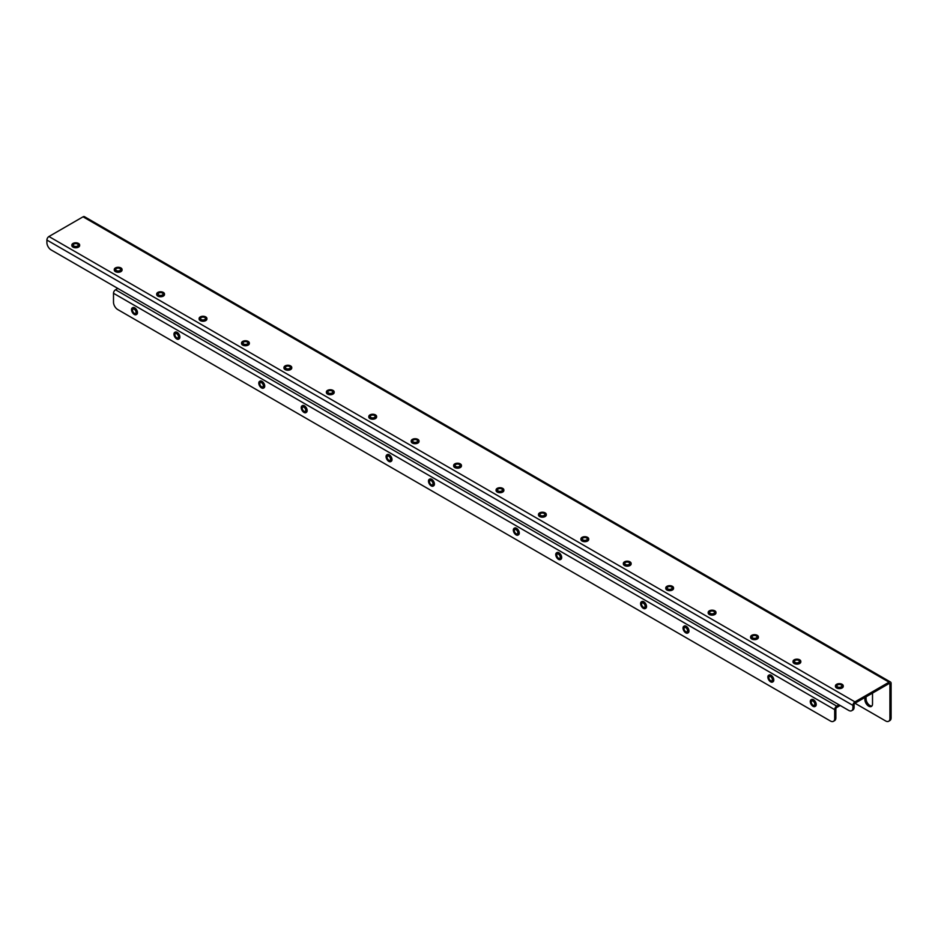 <?xml version="1.0" encoding="UTF-8"?>
<svg xmlns="http://www.w3.org/2000/svg" width="938" height="938" viewBox="0 0 938 938"><rect width="100%" height="100%" fill="white"/><g stroke="black" fill="none" stroke-linecap="round" stroke-linejoin="round"><path stroke-width="1.41" d="M117.825 288.435L115.538 289.76A2.884 1.665 120 0 0 113.498 293.289L113.498 302.2A6.003 3.459 -120 0 0 117.742 309.552L830.435 721.017A6.003 3.459 -120 0 0 833.436 721.322A6.003 3.459 -120 0 0 834.679 718.567L834.679 709.656A2.884 1.665 -60 0 1 836.719 706.126L839.006 704.801M834.679 718.567L835.864 717.887L835.864 708.976A1.196 0.692 -60 0 1 836.719 707.498L840.19 705.493M48.94 236.517L854.952 701.87A2.884 1.665 120 0 0 852.923 705.399L852.923 707.944A6.003 3.459 -120 0 1 851.681 710.687A6.003 3.459 -120 0 1 848.679 710.394L51.144 249.942A6.003 3.459 -120 0 1 46.9 242.59L46.9 240.046A2.884 1.665 -60 0 1 48.94 236.517L83.048 216.819A2.884 1.665 -60 0 1 84.479 216.678L890.502 682.032A2.884 1.665 -60 0 1 891.1 683.356L891.1 717.84A6.003 3.459 60 0 1 889.857 720.583L888.673 721.263A6.003 3.459 -120 0 0 889.916 718.52L891.1 717.84M854.952 701.87L889.06 682.172A2.884 1.665 -60 0 1 890.502 682.032M888.673 721.263A6.003 3.459 -120 0 1 885.671 720.97L854.952 703.242L889.06 683.544A1.196 0.692 -60 0 1 889.916 684.037L889.916 718.52M835.864 717.887A6.003 3.459 60 0 1 834.621 720.63L833.436 721.322M871.93 705.986A5.405 3.119 60 0 1 868.049 703.887A5.405 3.119 60 0 1 866.067 698.88L866.067 696.817M872.516 693.1L872.516 703.969A5.405 3.119 60 0 1 871.402 706.443A5.405 3.119 60 0 1 867.24 705.001A5.405 3.119 60 0 1 864.883 699.56L864.883 697.509M854.952 703.242A1.196 0.692 120 0 0 854.108 704.708L854.108 707.252A6.003 3.459 60 0 1 852.865 710.007L851.681 710.687M71.874 245.287A3.904 2.251 0 0 0 71.851 245.533A3.904 2.251 0 0 0 72.988 247.116A3.904 2.251 0 0 0 77.244 247.609A3.904 2.251 0 0 0 79.648 245.533A3.904 2.251 0 0 0 79.624 245.287M72.988 246.635A3.904 2.251 0 0 0 77.244 247.116A3.904 2.251 0 0 0 79.648 245.041A3.904 2.251 0 0 0 78.499 243.446A3.904 2.251 0 0 0 74.254 242.954A3.904 2.251 0 0 0 71.851 245.041A3.904 2.251 0 0 0 72.988 246.635M77.491 244.032A2.462 1.419 0 0 0 74.806 243.728A2.462 1.419 0 0 0 73.293 245.041A2.462 1.419 0 0 0 74.008 246.049A2.462 1.419 0 0 0 76.693 246.354A2.462 1.419 0 0 0 78.206 245.041A2.462 1.419 0 0 0 77.491 244.032M815.192 706.373A3.904 2.251 -120 0 0 815.415 706.279A3.904 2.251 -120 0 0 816.013 703.148A3.904 2.251 -120 0 0 813.469 699.713A3.904 2.251 -120 0 0 811.522 699.525A3.904 2.251 -120 0 0 811.311 699.666M813.047 706.326A3.904 2.251 -120 0 0 814.993 706.513A3.904 2.251 -120 0 0 815.591 703.394A3.904 2.251 -120 0 0 813.047 699.959A3.904 2.251 -120 0 0 811.089 699.76A3.904 2.251 -120 0 0 810.491 702.89A3.904 2.251 -120 0 0 813.047 706.326M813.047 701.132A2.462 1.419 -120 0 0 811.816 701.014A2.462 1.419 -120 0 0 811.44 702.984A2.462 1.419 -120 0 0 813.047 705.153A2.462 1.419 -120 0 0 814.278 705.27A2.462 1.419 -120 0 0 814.653 703.301A2.462 1.419 -120 0 0 813.047 701.132M114.295 269.781A3.904 2.251 0 0 0 114.272 270.027A3.904 2.251 0 0 0 115.409 271.61A3.904 2.251 0 0 0 119.665 272.102A3.904 2.251 0 0 0 122.069 270.027A3.904 2.251 0 0 0 122.046 269.781M115.409 271.129A3.904 2.251 0 0 0 119.665 271.61A3.904 2.251 0 0 0 122.069 269.534A3.904 2.251 0 0 0 120.932 267.94A3.904 2.251 0 0 0 116.675 267.447A3.904 2.251 0 0 0 114.272 269.534A3.904 2.251 0 0 0 115.409 271.129M119.912 268.526A2.462 1.419 0 0 0 117.227 268.221A2.462 1.419 0 0 0 115.714 269.534A2.462 1.419 0 0 0 116.429 270.531A2.462 1.419 0 0 0 119.114 270.848A2.462 1.419 0 0 0 120.627 269.534A2.462 1.419 0 0 0 119.912 268.526M156.716 294.274A3.904 2.251 0 0 0 156.693 294.509A3.904 2.251 0 0 0 157.83 296.103A3.904 2.251 0 0 0 162.086 296.596A3.904 2.251 0 0 0 164.49 294.509A3.904 2.251 0 0 0 164.467 294.274M157.83 295.611A3.904 2.251 0 0 0 162.086 296.103A3.904 2.251 0 0 0 164.49 294.028A3.904 2.251 0 0 0 163.353 292.433A3.904 2.251 0 0 0 159.097 291.941A3.904 2.251 0 0 0 156.693 294.028A3.904 2.251 0 0 0 157.83 295.611M162.333 293.019A2.462 1.419 0 0 0 159.648 292.715A2.462 1.419 0 0 0 158.135 294.028A2.462 1.419 0 0 0 158.85 295.024A2.462 1.419 0 0 0 161.535 295.341A2.462 1.419 0 0 0 163.048 294.028A2.462 1.419 0 0 0 162.333 293.019M241.558 343.249A3.904 2.251 0 0 0 241.535 343.496A3.904 2.251 0 0 0 242.672 345.09A3.904 2.251 0 0 0 246.929 345.583A3.904 2.251 0 0 0 249.332 343.496A3.904 2.251 0 0 0 249.309 343.249M242.672 344.598A3.904 2.251 0 0 0 246.929 345.09A3.904 2.251 0 0 0 249.332 343.003A3.904 2.251 0 0 0 248.195 341.42A3.904 2.251 0 0 0 243.939 340.928A3.904 2.251 0 0 0 241.535 343.003A3.904 2.251 0 0 0 242.672 344.598M247.175 342.007A2.462 1.419 0 0 0 244.49 341.702A2.462 1.419 0 0 0 242.977 343.003A2.462 1.419 0 0 0 243.692 344.012A2.462 1.419 0 0 0 246.377 344.316A2.462 1.419 0 0 0 247.89 343.003A2.462 1.419 0 0 0 247.175 342.007M283.98 367.743A3.904 2.251 0 0 0 283.956 367.989A3.904 2.251 0 0 0 285.105 369.584A3.904 2.251 0 0 0 289.35 370.064A3.904 2.251 0 0 0 291.753 367.989A3.904 2.251 0 0 0 291.73 367.743M285.105 369.091A3.904 2.251 0 0 0 289.35 369.584A3.904 2.251 0 0 0 291.753 367.497A3.904 2.251 0 0 0 290.616 365.914A3.904 2.251 0 0 0 286.36 365.421A3.904 2.251 0 0 0 283.956 367.497A3.904 2.251 0 0 0 285.105 369.091M289.596 366.5A2.462 1.419 0 0 0 286.911 366.183A2.462 1.419 0 0 0 285.398 367.497A2.462 1.419 0 0 0 286.113 368.505A2.462 1.419 0 0 0 288.798 368.81A2.462 1.419 0 0 0 290.323 367.497A2.462 1.419 0 0 0 289.596 366.5M326.401 392.236A3.904 2.251 0 0 0 326.377 392.483A3.904 2.251 0 0 0 327.526 394.077A3.904 2.251 0 0 0 331.771 394.558A3.904 2.251 0 0 0 334.174 392.483A3.904 2.251 0 0 0 334.151 392.236M327.526 393.585A3.904 2.251 0 0 0 331.771 394.077A3.904 2.251 0 0 0 334.174 391.99A3.904 2.251 0 0 0 333.037 390.396A3.904 2.251 0 0 0 328.792 389.915A3.904 2.251 0 0 0 326.377 391.99A3.904 2.251 0 0 0 327.526 393.585M332.017 390.994A2.462 1.419 0 0 0 329.344 390.677A2.462 1.419 0 0 0 327.819 391.99A2.462 1.419 0 0 0 328.546 392.999A2.462 1.419 0 0 0 331.22 393.303A2.462 1.419 0 0 0 332.744 391.99A2.462 1.419 0 0 0 332.017 390.994M368.822 416.73A3.904 2.251 0 0 0 368.798 416.976A3.904 2.251 0 0 0 369.947 418.571A3.904 2.251 0 0 0 374.192 419.052A3.904 2.251 0 0 0 376.607 416.976A3.904 2.251 0 0 0 376.584 416.73M369.947 418.078A3.904 2.251 0 0 0 374.192 418.559A3.904 2.251 0 0 0 376.607 416.484A3.904 2.251 0 0 0 375.458 414.889A3.904 2.251 0 0 0 371.214 414.408A3.904 2.251 0 0 0 368.798 416.484A3.904 2.251 0 0 0 369.947 418.078M374.438 415.475A2.462 1.419 0 0 0 371.765 415.171A2.462 1.419 0 0 0 370.24 416.484A2.462 1.419 0 0 0 370.967 417.492A2.462 1.419 0 0 0 373.641 417.797A2.462 1.419 0 0 0 375.165 416.484A2.462 1.419 0 0 0 374.438 415.475M411.243 441.223A3.904 2.251 0 0 0 411.219 441.47A3.904 2.251 0 0 0 412.368 443.064A3.904 2.251 0 0 0 416.613 443.545A3.904 2.251 0 0 0 419.028 441.47A3.904 2.251 0 0 0 419.005 441.223M412.368 442.572A3.904 2.251 0 0 0 416.613 443.053A3.904 2.251 0 0 0 419.028 440.977A3.904 2.251 0 0 0 417.879 439.383A3.904 2.251 0 0 0 413.635 438.902A3.904 2.251 0 0 0 411.219 440.977A3.904 2.251 0 0 0 412.368 442.572M416.859 439.969A2.462 1.419 0 0 0 414.186 439.664A2.462 1.419 0 0 0 412.661 440.977A2.462 1.419 0 0 0 413.388 441.986A2.462 1.419 0 0 0 416.062 442.29A2.462 1.419 0 0 0 417.586 440.977A2.462 1.419 0 0 0 416.859 439.969M453.675 465.717A3.904 2.251 0 0 0 453.652 465.963A3.904 2.251 0 0 0 454.789 467.546A3.904 2.251 0 0 0 459.034 468.039A3.904 2.251 0 0 0 461.449 465.963A3.904 2.251 0 0 0 461.426 465.717M454.789 467.065A3.904 2.251 0 0 0 459.034 467.546A3.904 2.251 0 0 0 461.449 465.471A3.904 2.251 0 0 0 460.3 463.876A3.904 2.251 0 0 0 456.056 463.384A3.904 2.251 0 0 0 453.652 465.471A3.904 2.251 0 0 0 454.789 467.065M459.28 464.462A2.462 1.419 0 0 0 456.607 464.158A2.462 1.419 0 0 0 455.082 465.471A2.462 1.419 0 0 0 455.809 466.467A2.462 1.419 0 0 0 458.483 466.784A2.462 1.419 0 0 0 460.007 465.471A2.462 1.419 0 0 0 459.28 464.462M496.096 490.211A3.904 2.251 0 0 0 496.073 490.457A3.904 2.251 0 0 0 497.21 492.04A3.904 2.251 0 0 0 501.455 492.532A3.904 2.251 0 0 0 503.87 490.457A3.904 2.251 0 0 0 503.847 490.211M497.21 491.559A3.904 2.251 0 0 0 501.455 492.04A3.904 2.251 0 0 0 503.87 489.964A3.904 2.251 0 0 0 502.721 488.37A3.904 2.251 0 0 0 498.477 487.877A3.904 2.251 0 0 0 496.073 489.964A3.904 2.251 0 0 0 497.21 491.559M501.713 488.956A2.462 1.419 0 0 0 499.028 488.651A2.462 1.419 0 0 0 497.503 489.964A2.462 1.419 0 0 0 498.23 490.961A2.462 1.419 0 0 0 500.904 491.278A2.462 1.419 0 0 0 502.428 489.964A2.462 1.419 0 0 0 501.713 488.956M687.929 632.904A3.904 2.251 -120 0 0 688.152 632.798A3.904 2.251 -120 0 0 688.75 629.668A3.904 2.251 -120 0 0 686.206 626.232A3.904 2.251 -120 0 0 684.248 626.045A3.904 2.251 -120 0 0 684.048 626.185M685.772 632.845A3.904 2.251 -120 0 0 687.73 633.044A3.904 2.251 -120 0 0 688.328 629.914A3.904 2.251 -120 0 0 685.772 626.478A3.904 2.251 -120 0 0 683.825 626.291A3.904 2.251 -120 0 0 683.227 629.41A3.904 2.251 -120 0 0 685.772 632.845M685.772 627.663A2.462 1.419 -120 0 0 684.552 627.534A2.462 1.419 -120 0 0 684.165 629.504A2.462 1.419 -120 0 0 685.772 631.673A2.462 1.419 -120 0 0 687.003 631.79A2.462 1.419 -120 0 0 687.378 629.82A2.462 1.419 -120 0 0 685.772 627.663M560.666 559.423A3.904 2.251 -120 0 0 560.889 559.318A3.904 2.251 -120 0 0 561.487 556.199A3.904 2.251 -120 0 0 558.931 552.763A3.904 2.251 -120 0 0 556.984 552.564A3.904 2.251 -120 0 0 556.785 552.705M558.509 559.376A3.904 2.251 -120 0 0 560.455 559.564A3.904 2.251 -120 0 0 561.053 556.445A3.904 2.251 -120 0 0 558.509 553.01A3.904 2.251 -120 0 0 556.562 552.81A3.904 2.251 -120 0 0 555.964 555.941A3.904 2.251 -120 0 0 558.509 559.376M558.509 554.182A2.462 1.419 -120 0 0 557.278 554.053A2.462 1.419 -120 0 0 556.902 556.035A2.462 1.419 -120 0 0 558.509 558.192A2.462 1.419 -120 0 0 559.74 558.321A2.462 1.419 -120 0 0 560.115 556.351A2.462 1.419 -120 0 0 558.509 554.182M199.137 318.756A3.904 2.251 0 0 0 199.114 319.002A3.904 2.251 0 0 0 200.251 320.597A3.904 2.251 0 0 0 204.507 321.089A3.904 2.251 0 0 0 206.911 319.002A3.904 2.251 0 0 0 206.888 318.756M200.251 320.104A3.904 2.251 0 0 0 204.507 320.597A3.904 2.251 0 0 0 206.911 318.521A3.904 2.251 0 0 0 205.774 316.927A3.904 2.251 0 0 0 201.518 316.434A3.904 2.251 0 0 0 199.114 318.521A3.904 2.251 0 0 0 200.251 320.104M204.754 317.513A2.462 1.419 0 0 0 202.069 317.208A2.462 1.419 0 0 0 200.556 318.521A2.462 1.419 0 0 0 201.271 319.518A2.462 1.419 0 0 0 203.956 319.823A2.462 1.419 0 0 0 205.469 318.521A2.462 1.419 0 0 0 204.754 317.513M538.518 514.704A3.904 2.251 0 0 0 538.494 514.939A3.904 2.251 0 0 0 539.631 516.533A3.904 2.251 0 0 0 543.888 517.026A3.904 2.251 0 0 0 546.291 514.939A3.904 2.251 0 0 0 546.268 514.704M539.631 516.041A3.904 2.251 0 0 0 543.888 516.533A3.904 2.251 0 0 0 546.291 514.458A3.904 2.251 0 0 0 545.142 512.863A3.904 2.251 0 0 0 540.898 512.371A3.904 2.251 0 0 0 538.494 514.458A3.904 2.251 0 0 0 539.631 516.041M544.134 513.449A2.462 1.419 0 0 0 541.449 513.145A2.462 1.419 0 0 0 539.936 514.458A2.462 1.419 0 0 0 540.651 515.454A2.462 1.419 0 0 0 543.337 515.771A2.462 1.419 0 0 0 544.849 514.458A2.462 1.419 0 0 0 544.134 513.449M580.939 539.186A3.904 2.251 0 0 0 580.915 539.432A3.904 2.251 0 0 0 582.052 541.027A3.904 2.251 0 0 0 586.309 541.519A3.904 2.251 0 0 0 588.712 539.432A3.904 2.251 0 0 0 588.689 539.186M582.052 540.534A3.904 2.251 0 0 0 586.309 541.027A3.904 2.251 0 0 0 588.712 538.94A3.904 2.251 0 0 0 587.575 537.357A3.904 2.251 0 0 0 583.319 536.864A3.904 2.251 0 0 0 580.915 538.94A3.904 2.251 0 0 0 582.052 540.534M586.555 537.943A2.462 1.419 0 0 0 583.87 537.638A2.462 1.419 0 0 0 582.357 538.94A2.462 1.419 0 0 0 583.073 539.948A2.462 1.419 0 0 0 585.758 540.253A2.462 1.419 0 0 0 587.27 538.94A2.462 1.419 0 0 0 586.555 537.943M433.391 485.943A3.904 2.251 -120 0 0 433.614 485.849A3.904 2.251 -120 0 0 434.212 482.718A3.904 2.251 -120 0 0 431.668 479.283A3.904 2.251 -120 0 0 429.721 479.095A3.904 2.251 -120 0 0 429.522 479.236M431.246 485.896A3.904 2.251 -120 0 0 433.192 486.095A3.904 2.251 -120 0 0 433.79 482.964A3.904 2.251 -120 0 0 431.246 479.529A3.904 2.251 -120 0 0 429.299 479.33A3.904 2.251 -120 0 0 428.701 482.46A3.904 2.251 -120 0 0 431.246 485.896M431.246 480.702A2.462 1.419 -120 0 0 430.014 480.584A2.462 1.419 -120 0 0 429.639 482.554A2.462 1.419 -120 0 0 431.246 484.723A2.462 1.419 -120 0 0 432.477 484.84A2.462 1.419 -120 0 0 432.852 482.871A2.462 1.419 -120 0 0 431.246 480.702M306.128 412.474A3.904 2.251 -120 0 0 306.351 412.368A3.904 2.251 -120 0 0 306.949 409.238A3.904 2.251 -120 0 0 304.404 405.802A3.904 2.251 -120 0 0 302.458 405.615A3.904 2.251 -120 0 0 302.247 405.755M303.982 412.415A3.904 2.251 -120 0 0 305.929 412.614A3.904 2.251 -120 0 0 306.527 409.484A3.904 2.251 -120 0 0 303.982 406.048A3.904 2.251 -120 0 0 302.024 405.861A3.904 2.251 -120 0 0 301.426 408.98A3.904 2.251 -120 0 0 303.982 412.415M303.982 407.233A2.462 1.419 -120 0 0 302.751 407.104A2.462 1.419 -120 0 0 302.376 409.074A2.462 1.419 -120 0 0 303.982 411.243A2.462 1.419 -120 0 0 305.213 411.372A2.462 1.419 -120 0 0 305.589 409.39A2.462 1.419 -120 0 0 303.982 407.233M178.865 338.993A3.904 2.251 -120 0 0 179.088 338.888A3.904 2.251 -120 0 0 179.686 335.769A3.904 2.251 -120 0 0 177.141 332.333A3.904 2.251 -120 0 0 175.183 332.134A3.904 2.251 -120 0 0 174.984 332.275M176.707 338.946A3.904 2.251 -120 0 0 178.666 339.134A3.904 2.251 -120 0 0 179.264 336.015A3.904 2.251 -120 0 0 176.707 332.58A3.904 2.251 -120 0 0 174.761 332.38A3.904 2.251 -120 0 0 174.163 335.511A3.904 2.251 -120 0 0 176.707 338.946M176.707 333.752A2.462 1.419 -120 0 0 175.476 333.623A2.462 1.419 -120 0 0 175.101 335.605A2.462 1.419 -120 0 0 176.707 337.762A2.462 1.419 -120 0 0 177.939 337.891A2.462 1.419 -120 0 0 178.314 335.921A2.462 1.419 -120 0 0 176.707 333.752M623.36 563.679A3.904 2.251 0 0 0 623.336 563.926A3.904 2.251 0 0 0 624.474 565.52A3.904 2.251 0 0 0 628.73 566.013A3.904 2.251 0 0 0 631.133 563.926A3.904 2.251 0 0 0 631.11 563.679M624.474 565.028A3.904 2.251 0 0 0 628.73 565.52A3.904 2.251 0 0 0 631.133 563.433A3.904 2.251 0 0 0 629.996 561.85A3.904 2.251 0 0 0 625.74 561.358A3.904 2.251 0 0 0 623.336 563.433A3.904 2.251 0 0 0 624.474 565.028M628.976 562.437A2.462 1.419 0 0 0 626.291 562.12A2.462 1.419 0 0 0 624.778 563.433A2.462 1.419 0 0 0 625.494 564.442A2.462 1.419 0 0 0 628.179 564.746A2.462 1.419 0 0 0 629.691 563.433A2.462 1.419 0 0 0 628.976 562.437M665.781 588.173A3.904 2.251 0 0 0 665.757 588.419A3.904 2.251 0 0 0 666.895 590.014A3.904 2.251 0 0 0 671.151 590.494A3.904 2.251 0 0 0 673.554 588.419A3.904 2.251 0 0 0 673.531 588.173M666.895 589.521A3.904 2.251 0 0 0 671.151 590.014A3.904 2.251 0 0 0 673.554 587.927A3.904 2.251 0 0 0 672.417 586.332A3.904 2.251 0 0 0 668.161 585.851A3.904 2.251 0 0 0 665.757 587.927A3.904 2.251 0 0 0 666.895 589.521M671.397 586.93A2.462 1.419 0 0 0 668.712 586.613A2.462 1.419 0 0 0 667.199 587.927A2.462 1.419 0 0 0 667.915 588.935A2.462 1.419 0 0 0 670.6 589.24A2.462 1.419 0 0 0 672.112 587.927A2.462 1.419 0 0 0 671.397 586.93M708.202 612.666A3.904 2.251 0 0 0 708.178 612.913A3.904 2.251 0 0 0 709.316 614.507A3.904 2.251 0 0 0 713.572 614.988A3.904 2.251 0 0 0 715.975 612.913A3.904 2.251 0 0 0 715.952 612.666M709.316 614.015A3.904 2.251 0 0 0 713.572 614.507A3.904 2.251 0 0 0 715.975 612.42A3.904 2.251 0 0 0 714.838 610.826A3.904 2.251 0 0 0 710.582 610.345A3.904 2.251 0 0 0 708.178 612.42A3.904 2.251 0 0 0 709.316 614.015M713.818 611.424A2.462 1.419 0 0 0 711.133 611.107A2.462 1.419 0 0 0 709.62 612.42A2.462 1.419 0 0 0 710.336 613.429A2.462 1.419 0 0 0 713.021 613.733A2.462 1.419 0 0 0 714.533 612.42A2.462 1.419 0 0 0 713.818 611.424M750.623 637.16A3.904 2.251 0 0 0 750.599 637.406A3.904 2.251 0 0 0 751.748 639.001A3.904 2.251 0 0 0 755.993 639.481A3.904 2.251 0 0 0 758.396 637.406A3.904 2.251 0 0 0 758.373 637.16M751.748 638.508A3.904 2.251 0 0 0 755.993 638.989A3.904 2.251 0 0 0 758.396 636.914A3.904 2.251 0 0 0 757.259 635.319A3.904 2.251 0 0 0 753.003 634.838A3.904 2.251 0 0 0 750.599 636.914A3.904 2.251 0 0 0 751.748 638.508M756.239 635.905A2.462 1.419 0 0 0 753.554 635.601A2.462 1.419 0 0 0 752.042 636.914A2.462 1.419 0 0 0 752.757 637.922A2.462 1.419 0 0 0 755.442 638.227A2.462 1.419 0 0 0 756.966 636.914A2.462 1.419 0 0 0 756.239 635.905M793.044 661.653A3.904 2.251 0 0 0 793.02 661.9A3.904 2.251 0 0 0 794.169 663.483A3.904 2.251 0 0 0 798.414 663.975A3.904 2.251 0 0 0 800.818 661.9A3.904 2.251 0 0 0 800.794 661.653M794.169 663.002A3.904 2.251 0 0 0 798.414 663.483A3.904 2.251 0 0 0 800.818 661.407A3.904 2.251 0 0 0 799.68 659.813A3.904 2.251 0 0 0 795.436 659.332A3.904 2.251 0 0 0 793.02 661.407A3.904 2.251 0 0 0 794.169 663.002M798.66 660.399A2.462 1.419 0 0 0 795.987 660.094A2.462 1.419 0 0 0 794.463 661.407A2.462 1.419 0 0 0 795.178 662.416A2.462 1.419 0 0 0 797.863 662.72A2.462 1.419 0 0 0 799.387 661.407A2.462 1.419 0 0 0 798.66 660.399M835.465 686.147A3.904 2.251 0 0 0 835.441 686.393A3.904 2.251 0 0 0 836.59 687.976A3.904 2.251 0 0 0 840.835 688.469A3.904 2.251 0 0 0 843.25 686.393A3.904 2.251 0 0 0 843.227 686.147M836.59 687.495A3.904 2.251 0 0 0 840.835 687.976A3.904 2.251 0 0 0 843.25 685.901A3.904 2.251 0 0 0 842.101 684.306A3.904 2.251 0 0 0 837.857 683.814A3.904 2.251 0 0 0 835.441 685.901A3.904 2.251 0 0 0 836.59 687.495M841.081 684.892A2.462 1.419 0 0 0 838.408 684.588A2.462 1.419 0 0 0 836.884 685.901A2.462 1.419 0 0 0 837.611 686.897A2.462 1.419 0 0 0 840.284 687.214A2.462 1.419 0 0 0 841.808 685.901A2.462 1.419 0 0 0 841.081 684.892M136.444 314.5A3.904 2.251 -120 0 0 136.667 314.394A3.904 2.251 -120 0 0 137.265 311.275A3.904 2.251 -120 0 0 134.709 307.84A3.904 2.251 -120 0 0 132.762 307.641A3.904 2.251 -120 0 0 132.563 307.793M134.286 308.086A3.904 2.251 -120 0 0 132.34 307.887A3.904 2.251 -120 0 0 131.742 311.017A3.904 2.251 -120 0 0 134.286 314.453A3.904 2.251 -120 0 0 136.245 314.64A3.904 2.251 -120 0 0 136.842 311.522A3.904 2.251 -120 0 0 134.286 308.086M134.286 313.28A2.462 1.419 -120 0 0 135.518 313.398A2.462 1.419 -120 0 0 135.893 311.428A2.462 1.419 -120 0 0 134.286 309.259A2.462 1.419 -120 0 0 133.055 309.141A2.462 1.419 -120 0 0 132.68 311.111A2.462 1.419 -120 0 0 134.286 313.28M263.707 387.98A3.904 2.251 -120 0 0 263.93 387.875A3.904 2.251 -120 0 0 264.528 384.756A3.904 2.251 -120 0 0 261.983 381.309A3.904 2.251 -120 0 0 260.025 381.121A3.904 2.251 -120 0 0 259.826 381.262M261.561 381.555A3.904 2.251 -120 0 0 259.603 381.367A3.904 2.251 -120 0 0 259.005 384.486A3.904 2.251 -120 0 0 261.561 387.922A3.904 2.251 -120 0 0 263.508 388.121A3.904 2.251 -120 0 0 264.106 384.99A3.904 2.251 -120 0 0 261.561 381.555M261.561 386.749A2.462 1.419 -120 0 0 262.781 386.878A2.462 1.419 -120 0 0 263.168 384.908A2.462 1.419 -120 0 0 261.561 382.739A2.462 1.419 -120 0 0 260.33 382.61A2.462 1.419 -120 0 0 259.943 384.58A2.462 1.419 -120 0 0 261.561 386.749M390.97 461.449A3.904 2.251 -120 0 0 391.193 461.355A3.904 2.251 -120 0 0 391.791 458.225A3.904 2.251 -120 0 0 389.247 454.789A3.904 2.251 -120 0 0 387.3 454.602A3.904 2.251 -120 0 0 387.101 454.742M388.824 455.036A3.904 2.251 -120 0 0 386.878 454.848A3.904 2.251 -120 0 0 386.28 457.967A3.904 2.251 -120 0 0 388.824 461.402A3.904 2.251 -120 0 0 390.771 461.602A3.904 2.251 -120 0 0 391.369 458.471A3.904 2.251 -120 0 0 388.824 455.036M388.824 460.23A2.462 1.419 -120 0 0 390.056 460.347A2.462 1.419 -120 0 0 390.431 458.377A2.462 1.419 -120 0 0 388.824 456.208A2.462 1.419 -120 0 0 387.593 456.091A2.462 1.419 -120 0 0 387.218 458.061A2.462 1.419 -120 0 0 388.824 460.23M518.233 534.93A3.904 2.251 -120 0 0 518.468 534.824A3.904 2.251 -120 0 0 519.066 531.705A3.904 2.251 -120 0 0 516.51 528.27A3.904 2.251 -120 0 0 514.563 528.071A3.904 2.251 -120 0 0 514.364 528.211M516.088 528.516A3.904 2.251 -120 0 0 514.141 528.317A3.904 2.251 -120 0 0 513.543 531.447A3.904 2.251 -120 0 0 516.088 534.883A3.904 2.251 -120 0 0 518.034 535.07A3.904 2.251 -120 0 0 518.632 531.952A3.904 2.251 -120 0 0 516.088 528.516M516.088 533.71A2.462 1.419 -120 0 0 517.319 533.828A2.462 1.419 -120 0 0 517.694 531.858A2.462 1.419 -120 0 0 516.088 529.689A2.462 1.419 -120 0 0 514.856 529.571A2.462 1.419 -120 0 0 514.481 531.541A2.462 1.419 -120 0 0 516.088 533.71M645.508 608.41A3.904 2.251 -120 0 0 645.731 608.305A3.904 2.251 -120 0 0 646.329 605.186A3.904 2.251 -120 0 0 643.785 601.739A3.904 2.251 -120 0 0 641.827 601.551A3.904 2.251 -120 0 0 641.627 601.692M643.351 601.985A3.904 2.251 -120 0 0 641.404 601.797A3.904 2.251 -120 0 0 640.806 604.916A3.904 2.251 -120 0 0 643.351 608.352A3.904 2.251 -120 0 0 645.309 608.551A3.904 2.251 -120 0 0 645.907 605.42A3.904 2.251 -120 0 0 643.351 601.985M643.351 607.179A2.462 1.419 -120 0 0 644.582 607.308A2.462 1.419 -120 0 0 644.957 605.327A2.462 1.419 -120 0 0 643.351 603.169A2.462 1.419 -120 0 0 642.12 603.04A2.462 1.419 -120 0 0 641.744 605.01A2.462 1.419 -120 0 0 643.351 607.179M772.771 681.879A3.904 2.251 -120 0 0 772.994 681.785A3.904 2.251 -120 0 0 773.592 678.655A3.904 2.251 -120 0 0 771.048 675.219A3.904 2.251 -120 0 0 769.101 675.032A3.904 2.251 -120 0 0 768.89 675.172M770.626 675.466A3.904 2.251 -120 0 0 768.668 675.278A3.904 2.251 -120 0 0 768.07 678.397A3.904 2.251 -120 0 0 770.626 681.832A3.904 2.251 -120 0 0 772.572 682.032A3.904 2.251 -120 0 0 773.17 678.901A3.904 2.251 -120 0 0 770.626 675.466M770.626 680.66A2.462 1.419 -120 0 0 771.857 680.777A2.462 1.419 -120 0 0 772.232 678.807A2.462 1.419 -120 0 0 770.626 676.638A2.462 1.419 -120 0 0 769.395 676.521A2.462 1.419 -120 0 0 769.019 678.491A2.462 1.419 -120 0 0 770.626 680.66M889.06 682.172L83.048 216.819M834.679 709.656L113.498 293.289M889.916 684.037L889.06 683.544M836.719 706.126L115.538 289.76M864.883 699.56L866.067 698.88M852.923 705.399L46.9 240.046M852.923 707.944L854.108 707.252"/></g></svg>
